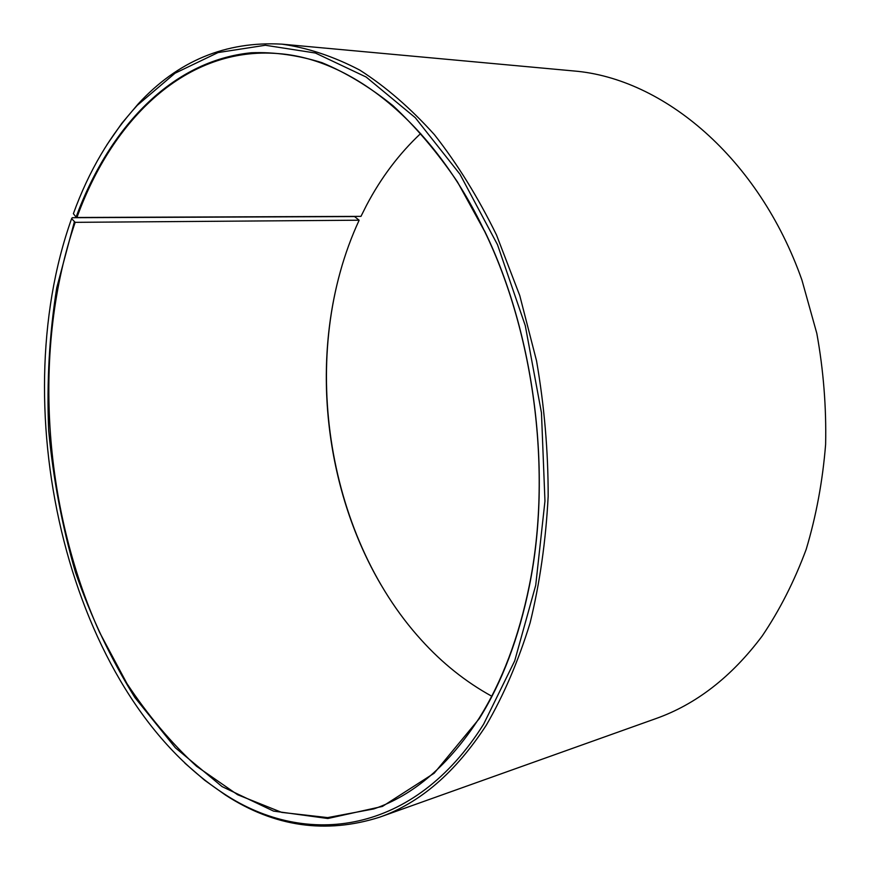 <?xml version="1.0" encoding="UTF-8"?>
<svg xmlns="http://www.w3.org/2000/svg" width="870" height="870" viewBox="0 0 870 870"><rect width="100%" height="100%" fill="white"/><g stroke="black" fill="none" stroke-linecap="round" stroke-linejoin="round"><path stroke-width="1.3" d="M420.667 133.512C399.036 153.827 380.973 177.795 366.466 205.407L360.974 216.358L76.93 217.478C112.578 118.722 186.724 45.969 278.487 53.614C351.143 58.866 432.684 121.974 484.59 231.3L457.424 181.852C437.382 152.413 415.936 127.053 393.077 105.77C369.739 86.989 346.021 72.623 321.943 62.662C297.931 55.201 274.42 51.895 251.408 52.755C171.51 60.628 108.87 128.064 76.071 217.098L76.93 217.478M75.179 222.339L359.114 220.208L354.547 216.565L72.232 217.707L71.612 218.631L75.179 222.339C32.212 347.315 42.793 506.808 99.658 632.512L126.944 683.548C147.715 715.01 170.901 742.588 196.522 766.252L237.608 794.734L281.728 812.395L327.664 817.604L373.839 808.915C413.892 795.136 449.05 764.806 479.326 717.902C502.164 681.395 518.824 637.286 529.308 585.586C552.2 473.421 534.626 334.254 484.59 231.3M74.331 221.97L56.735 287.807C49.383 334.2 46.675 381.669 48.644 430.204C53.168 478.717 62.118 526.111 75.483 572.395C91.252 617.461 111.034 659.134 134.817 697.446L175.392 747.808L222.089 786.611L273.539 811.101L327.838 818.507L382.441 806.425L434.152 773.234L479.25 718.685C502.142 682.091 518.846 637.884 529.362 586.054C552.319 473.606 534.702 334.047 484.525 230.833M71.612 218.631C2.686 411.793 69.339 693.64 224.221 793.918C306.349 848.141 414.196 834.798 483.666 724.101L514.703 660.852L535.713 585.314L544.957 501.098L541.466 412.837L525.284 325.663L497.477 244.655L459.958 174.217L415.262 117.678L366.161 77.038L315.397 53.026L265.361 45.262L218.065 52.559L175.011 73.232L137.297 105.324C110.12 134.926 88.816 171.053 73.385 213.683L76.071 217.098M184.886 763.153L204.689 780.281L225.46 795.049C274.42 826.837 325.782 834.232 379.527 817.224C419.982 803.075 455.565 772.386 486.308 725.156C503.806 695.054 518.411 660.972 530.102 622.909C539.846 582.965 545.871 540.738 548.165 496.248C548.209 451.062 544.326 405.931 536.54 360.843L519.771 295.604L496.498 234.965C478.098 197.381 457.402 163.941 434.413 134.665C410.499 108.119 385.584 86.576 359.669 70.035C333.569 56.43 307.654 47.796 281.934 44.152C225.645 41.042 177.73 60.965 138.2 103.921L121.756 123.388L106.836 144.909M379.527 817.224L655.654 718.685C696.054 704.417 731.561 676.871 762.163 636.046C779.64 610.196 794.31 581.323 806.175 549.394C816.19 516.051 822.672 481.056 825.619 444.396C826.413 407.28 823.488 370.283 816.821 333.417L801.933 280.075C758.716 157.611 663.244 78.333 573.885 70.97L281.934 44.152M359.016 220.523C298.138 351.817 324.662 533.799 421.341 640.015C442.254 663.157 465.7 681.884 491.702 696.196M341.051 269.113C311.645 371.697 326.913 492.572 380.886 584.629M224.221 793.918L225.46 795.049M137.297 105.324L138.2 103.921"/></g></svg>
